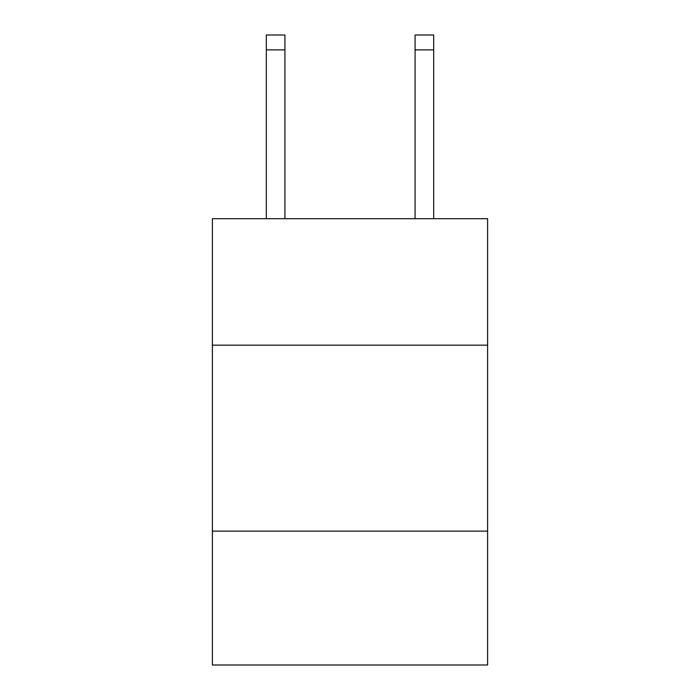 <?xml version="1.0" encoding="UTF-8"?>
<svg xmlns="http://www.w3.org/2000/svg" width="700" height="700" viewBox="0 0 700 700"><rect width="100%" height="100%" fill="white"/><g stroke="black" fill="none" stroke-linecap="round" stroke-linejoin="round"><path stroke-width="1.05" d="M487.602 345.161L487.602 218.715L212.398 218.715L212.398 345.161L487.602 345.161L487.602 665L212.398 665L212.398 345.161M487.602 531.116L212.398 531.116M415.082 218.715L415.082 35L433.676 35L433.676 218.715M415.082 35L433.676 35L415.082 35M284.918 218.715L284.918 49.875L266.324 49.875L266.324 35L284.918 35L284.918 49.875M266.324 218.715L266.324 49.875M284.918 35L266.324 35M415.082 49.875L433.676 49.875"/></g></svg>
